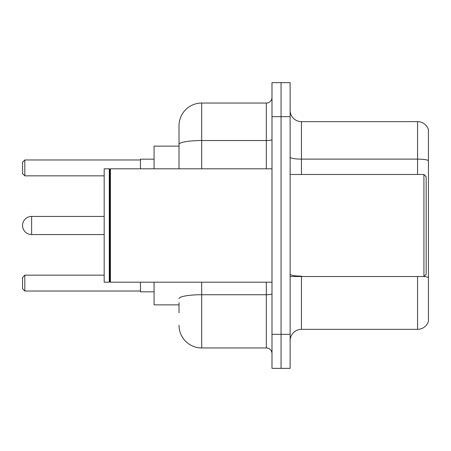 <?xml version="1.0" encoding="UTF-8"?>
<svg xmlns="http://www.w3.org/2000/svg" width="451" height="451" viewBox="0 0 451 451"><rect width="100%" height="100%" fill="white"/><g stroke="black" fill="none" stroke-linecap="round" stroke-linejoin="round"><path stroke-width="0.68" d="M179.013 166.306L179.013 138.198L179.013 146.135L154.073 146.135L154.073 168.809M179.013 304.865L154.073 304.865L154.073 282.191M179.013 312.802L179.013 302.598M271.987 334.343L271.987 368.36L281.058 368.36L281.058 334.343L281.058 368.36L290.128 368.36L290.128 334.343L281.058 334.343L281.058 116.657L281.058 334.343L271.987 334.343L271.987 116.657L281.058 116.657L281.058 82.64L281.058 116.657L290.128 116.657L290.128 334.343M290.128 116.657L290.128 82.64L271.987 82.64L271.987 116.657M201.693 282.191L201.693 347.952L266.315 347.952L266.315 282.191M179.013 168.809L179.013 125.728A22.674 22.674 0 0 1 201.693 103.048L266.315 103.048A5.671 5.671 0 0 0 271.987 97.382M179.013 125.728L179.013 138.198M271.987 353.618A5.671 5.671 0 0 0 266.315 347.952M201.693 347.952A22.674 22.674 0 0 1 179.013 325.272M290.128 340.697A11.337 11.337 0 0 1 301.465 329.354L417.564 329.354L417.564 276.519M428.45 129.809A11.337 11.337 0 0 0 417.564 121.646A11.337 11.337 0 0 1 428.45 129.809L428.45 321.191A11.337 11.337 0 0 1 417.564 329.354M428.45 160.539A11.337 1.967 180 0 0 417.564 159.118L417.564 121.646L301.465 121.646A11.337 11.337 0 0 1 290.128 110.303A11.337 11.337 0 0 0 301.465 121.646L301.465 174.481M31.621 216.429A9.071 9.071 0 0 0 22.55 225.5A9.071 9.071 0 0 1 31.621 216.429A9.071 9.071 0 0 0 22.55 225.5A9.071 9.071 0 0 0 31.621 234.571L31.621 216.429L104.181 216.429M423.917 174.481L426.184 176.747L426.184 274.253L423.917 276.519L423.917 174.481L290.128 174.481M110.422 282.191L109.852 281.621L109.852 169.379L110.422 168.809L110.422 282.191L271.987 282.191M109.283 282.191L104.181 282.191L104.181 168.809L109.283 168.809L109.283 282.191L109.852 281.621M140.464 282.191L140.464 291.825L154.073 291.825M154.073 159.175L140.464 159.175L140.464 168.809M24.816 291.036L22.55 288.764L22.55 277.427L24.816 275.161L24.816 291.036L140.464 291.036M24.816 275.161L104.181 275.161M24.816 175.839L22.55 173.573L22.55 162.236L24.816 159.964L24.816 175.839L104.181 175.839M24.816 159.964L140.464 159.964M271.987 293.736A5.671 0.987 0 0 1 266.315 294.723L201.693 294.723A22.674 3.935 180 0 0 179.013 298.663M201.693 103.048L201.693 140.526L266.315 140.526L266.315 103.048M179.013 144.467A22.674 3.935 180 0 1 201.693 140.526L201.693 168.809M266.315 168.809L266.315 140.526A5.671 0.987 0 0 0 271.987 139.539M301.465 276.519L301.465 329.354M417.564 174.481L417.564 159.118L301.465 159.118A11.337 1.967 0 0 1 290.128 157.151M428.45 277.545A11.337 1.967 180 0 0 423.963 276.474M301.465 276.13A11.337 1.967 -0 0 1 290.128 274.157M290.128 276.519L423.917 276.519M109.852 169.379L109.283 168.809M110.422 168.809L271.987 168.809M104.181 234.571L31.621 234.571"/></g></svg>
